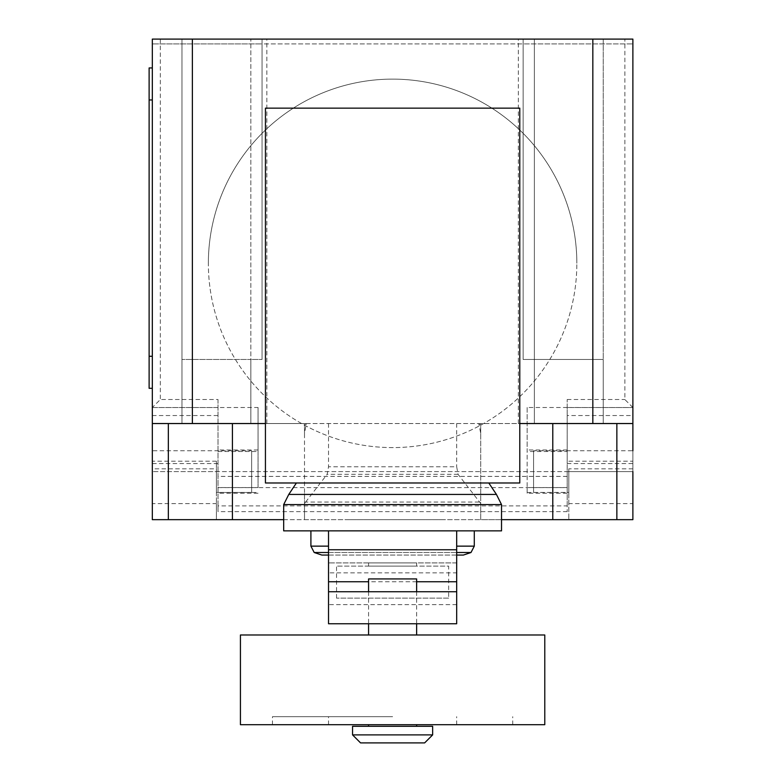 <?xml version="1.0" encoding="UTF-8"?>
<svg xmlns="http://www.w3.org/2000/svg" width="782" height="782" viewBox="0 0 782 782"><rect width="100%" height="100%" fill="white"/><g stroke="black" fill="none" stroke-linecap="round" stroke-linejoin="round"><path stroke-width="0.59" stroke-dasharray="3.91 2.93" d="M416.63 724.689L368.576 724.689L416.63 724.689M416.63 726.292L368.576 726.292L416.63 726.292M432.651 726.292L352.555 726.292M432.651 734.894L352.555 734.894M424.636 742.9L360.561 742.9M368.576 591.739L368.576 623.772M416.63 578.924L368.576 578.924M416.63 591.739L416.63 623.772M416.63 634.984L368.576 634.984L416.63 634.984M544.78 634.984L240.426 634.984M544.78 724.689L240.426 724.689M392.603 716.683L272.459 716.683L392.603 716.683M392.603 724.689L272.459 724.689L392.603 724.689M448.663 598.142L336.534 598.142L448.663 598.142L448.663 566.109L336.534 566.109L448.663 566.109M336.534 598.142L336.534 566.109M416.63 566.109L368.576 566.109L416.63 566.109L416.63 562.903L368.576 562.903L416.63 562.903M368.576 566.109L368.576 562.903M456.678 591.739L328.528 591.739M456.678 572.854L456.678 623.772L328.528 623.772L328.528 530.87L456.678 530.87L456.678 562.903L328.528 562.903L456.678 562.903L456.678 572.854L328.528 572.854M416.63 581.749L368.576 581.749M321.822 555.064L463.384 555.064M314.198 552.503L471.008 552.503M456.678 552.503L328.528 552.503M310.904 546.139L328.528 546.139M456.678 546.139L474.293 546.139M310.904 530.87L474.293 530.87L310.904 530.87M283.68 530.87L501.526 530.87M283.68 504.586L501.526 504.586M288.763 494.439L496.443 494.439M296.398 482.983L488.799 482.983L296.398 482.983M456.678 530.87L328.528 530.87M456.678 555.064L328.528 555.064M519.776 108.141L519.776 482.983L265.43 482.983L265.43 108.141L519.776 108.141M208.364 263.358A184.239 184.239 0 0 1 392.603 79.119A184.239 184.239 0 0 1 576.842 263.358A184.239 184.239 0 0 0 392.603 79.119A184.239 184.239 0 0 0 312.575 429.308A184.239 184.239 0 0 0 576.842 263.358A184.239 184.239 0 0 1 312.575 429.308A184.239 184.239 0 0 1 208.364 263.358M251.638 450.774L251.638 492.425L251.638 450.774L152.324 450.774L152.324 471.605L568.807 471.605L567.204 471.605L567.204 463.589L632.882 463.589L632.882 415.535L567.204 415.535L567.204 463.589M251.638 492.425L216.399 492.425L216.399 468.819L152.324 468.819M218.002 463.589L218.002 407.53L152.324 407.53L152.324 463.589L218.002 463.589L218.002 511.633L218.002 505.895L567.204 505.895L567.204 511.633L567.204 471.605L216.399 471.605L216.399 461.214L216.399 492.425M533.568 450.774L533.568 492.425L533.568 450.774L632.882 450.774L632.882 471.605L568.807 471.605L632.882 471.605L632.882 519.659L216.399 519.659L216.399 471.605L152.324 471.605L216.399 471.605L216.399 468.819M533.568 492.425L568.807 492.425L568.807 468.819L568.807 471.605L632.882 471.605L632.882 463.589M305.625 502.044L327.15 474.322L328.528 466.786L456.678 466.786L458.057 474.322L480.705 503.481L480.705 519.659L304.501 519.659L304.501 503.481L305.625 502.044L479.581 502.044M458.057 474.322L327.15 474.322M306.368 424.43L304.501 424.43L304.501 433.345L306.368 423.541L456.678 423.541L456.678 466.786M328.528 423.541L328.528 466.786M456.678 423.541L478.828 423.541L480.705 433.345L480.705 503.481M480.705 433.345L480.705 424.43L478.828 424.43M501.526 519.659L480.705 519.659L480.705 424.43M283.68 519.659L304.501 519.659L304.501 424.43M152.324 503.637L152.324 519.659L216.399 519.659L216.399 503.637L152.324 503.637L152.324 471.605M567.204 493.227L527.156 493.227L527.156 487.548L567.204 487.548L567.204 493.227L567.204 407.5L632.882 407.53L632.882 415.535M258.05 487.548L258.05 449.973L258.05 451.517L218.002 451.517L218.002 493.227L218.002 487.548L258.05 487.548L258.05 407.5L152.324 407.53L152.324 39.1L632.882 39.1L632.882 407.53L567.204 407.53L567.204 399.514L567.204 415.535M527.156 493.227L527.156 449.973L527.156 451.517L567.204 451.517M568.807 503.637L568.807 471.605L568.807 519.659L568.807 503.637L632.882 503.637M568.807 471.605L568.807 492.425M567.204 511.633L218.002 511.633M218.002 505.895L218.002 487.548M567.204 487.548L567.204 505.895M216.399 471.605L216.399 503.637M567.204 407.5L527.156 407.5L527.156 451.517M527.156 407.5L527.156 487.548M218.002 399.514L218.002 407.5L218.002 399.514L160.33 399.514L152.324 407.53M218.002 451.517L218.002 407.5M258.05 451.517L258.05 407.5M632.882 407.53L624.867 399.514L624.867 39.1M152.324 356.269L152.324 67.936L152.324 388.302L152.324 356.269L149.118 356.269L149.118 67.936L152.324 67.936M152.324 388.302L149.118 388.302L149.118 356.269M152.324 519.659L152.324 511.643M632.882 519.111L632.882 511.643M304.501 433.345L304.501 438.868M304.501 493.55L304.501 503.481M306.368 423.541L152.324 423.541M632.882 423.541L478.828 423.541M265.43 423.541L519.776 423.541M534.37 423.541L603.245 423.541L534.37 423.541L534.37 359.466L523.148 359.466L523.148 39.1L523.148 43.909L632.882 43.909L152.324 43.909L262.048 43.909L262.048 39.1L262.048 359.466L262.048 43.909L523.148 43.909L523.148 359.466L603.245 359.466L603.245 39.1L181.962 39.1L181.962 423.541L266.858 423.541L181.962 423.541L181.962 39.1L152.324 39.1L152.324 43.909L152.324 39.1L632.882 39.1L632.882 43.909L632.882 39.1L603.245 39.1L603.245 423.541L603.245 359.466L534.37 359.466L534.37 423.541L534.37 39.1L534.37 423.541M250.836 423.541L250.836 359.466L181.962 359.466L262.048 359.466L250.836 359.466L250.836 423.541L250.836 39.1L250.836 423.541M480.705 493.55L480.705 438.868M421.039 519.659L403.629 519.659L421.039 519.659M395.164 519.659L369.29 519.659L395.164 519.659M442.944 519.659L349.877 519.659L442.944 519.659M456.678 604.642L328.528 604.642M216.399 461.214L152.324 461.214M632.882 468.819L568.807 468.819M527.156 492.484L567.204 492.484M568.807 461.214L632.882 461.214M567.204 476.404L218.002 476.404M218.002 492.484L258.05 492.484M152.324 415.535L218.002 415.535M218.002 487.616L567.204 487.616M160.33 39.1L160.33 399.514M567.204 399.514L624.867 399.514M152.324 99.969L149.118 99.969M272.459 724.689L272.459 716.683M328.528 724.689L328.528 716.683M456.678 724.689L456.678 716.683M512.738 724.689L512.738 716.683M567.204 449.973L527.156 449.973M258.05 449.973L218.002 449.973M258.05 493.227L218.002 493.227M266.858 423.541L266.858 39.1M518.349 423.541L518.349 39.1"/><path stroke-width="1.17" d="M368.576 724.689L368.576 726.292M416.63 724.689L416.63 726.292M352.555 726.292L352.555 734.894L360.561 742.9L424.636 742.9L432.651 734.894L432.651 726.292L352.555 726.292M416.63 591.739L416.63 578.924L368.576 578.924L368.576 591.739M368.576 623.772L368.576 634.984M416.63 623.772L416.63 634.984M240.426 634.984L240.426 724.689L544.78 724.689L544.78 634.984L240.426 634.984M352.555 734.894L432.651 734.894M456.678 591.739L328.528 591.739L328.528 623.772L456.678 623.772L456.678 581.749L416.63 581.749M456.678 581.749L456.678 530.87L328.528 530.87L328.528 591.739M368.576 581.749L328.528 581.749M456.678 555.064L463.384 555.064L471.008 552.503L456.678 552.503M328.528 555.064L321.822 555.064L314.198 552.503L310.904 546.139L310.904 530.87M328.528 552.503L314.198 552.503M328.528 546.139L310.904 546.139M456.678 546.139L474.293 546.139L474.293 530.87M456.678 530.87L501.526 530.87L501.526 504.586L496.443 494.439L488.799 482.983M328.528 530.87L283.68 530.87L283.68 504.586L288.763 494.439L296.398 482.983M496.443 494.439L288.763 494.439M501.526 504.586L283.68 504.586M265.43 482.983L519.776 482.983L519.776 108.141L265.43 108.141L265.43 482.983M519.776 423.541L632.882 423.541L632.882 450.774M152.324 450.774L152.324 519.659L283.68 519.659M501.526 519.659L632.882 519.659L632.882 471.605M265.43 423.541L152.324 423.541L152.324 463.589M152.324 67.936L149.118 67.936L149.118 99.969L152.324 99.969M152.324 356.269L149.118 356.269L149.118 388.302L152.324 388.302M149.118 356.269L149.118 99.969M152.324 423.541L152.324 39.1L192.372 39.1L192.372 423.541M632.882 423.541L632.882 39.1L192.372 39.1M592.834 423.541L592.834 39.1M456.678 549.756L328.528 549.756M168.345 423.541L168.345 519.659M616.861 423.541L616.861 519.659M552.786 423.541L552.786 519.659M232.42 423.541L232.42 519.659M474.293 546.139L471.008 552.503"/></g></svg>
